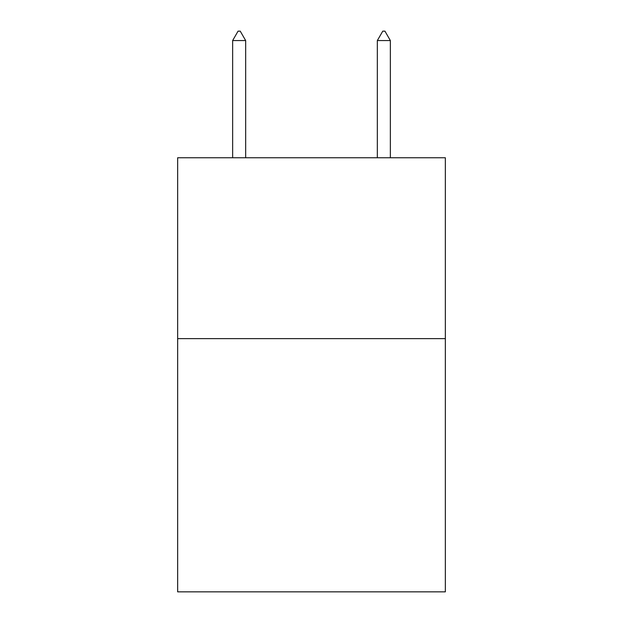 <?xml version="1.0" encoding="UTF-8"?>
<svg xmlns="http://www.w3.org/2000/svg" width="623" height="623" viewBox="0 0 623 623"><rect width="100%" height="100%" fill="white"/><g stroke="black" fill="none" stroke-linecap="round" stroke-linejoin="round"><path stroke-width="0.93" d="M445.344 338.632L445.344 591.85L177.656 591.85L177.656 157.759L445.344 157.759L445.344 338.632L177.656 338.632M245.664 40.557L240.237 31.15L238.064 31.15L232.644 40.557L245.664 40.557L245.664 157.759M232.644 40.557L232.644 157.759M382.763 31.15L384.936 31.15L390.356 40.557L377.336 40.557L382.763 31.15M390.356 157.759L390.356 40.557M377.336 157.759L377.336 40.557"/></g></svg>
